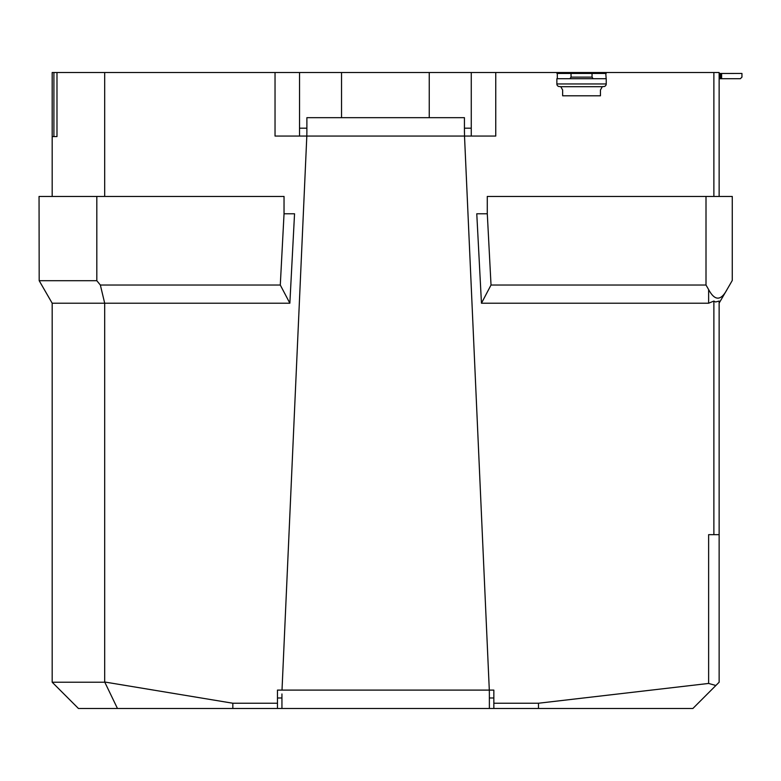 <?xml version="1.0" encoding="UTF-8"?>
<svg xmlns="http://www.w3.org/2000/svg" width="781" height="781" viewBox="0 0 781 781"><rect width="100%" height="100%" fill="white"/><g stroke="black" fill="none" stroke-linecap="round" stroke-linejoin="round"><path stroke-width="1.17" d="M493.846 703.232L493.846 708.484L692.884 708.484L715.865 685.493L708.631 683.443L538.48 703.232L493.846 703.232L493.846 690.101L489.306 690.101L489.375 693.977L489.306 690.101L277.47 690.101L277.47 703.232L232.836 703.232L104.693 681.998L104.693 303.213L289.858 303.213L294.544 213.779L284.03 213.779L284.04 196.451L39.05 196.451L39.187 280.701L96.815 280.701L96.815 196.451M104.693 681.998L117.462 708.484L277.47 708.484L277.47 703.232M117.462 708.484L78.442 708.484L52.181 682.223L52.181 303.213L104.693 303.213L100.349 285.026L280.291 285.026L289.858 303.213M53.909 72.516L53.909 136.587L52.181 136.587L52.181 72.516L719.135 72.516L719.135 196.451M556.863 78.715L556.863 83.957A2.626 2.626 0 0 0 559.489 86.584L560.016 86.584A2.626 2.626 0 0 1 560.778 86.691L562.642 89.991L562.642 95.79L600.452 95.79L600.452 89.991L602.307 86.691A2.626 2.626 0 0 1 603.078 86.584L603.606 86.584A2.626 2.626 0 0 0 606.232 83.957L606.232 78.715M282.009 690.101L306.816 136.06L495.75 136.06L495.75 72.516M481.457 303.213L491.024 285.026L487.295 213.779L476.771 213.779L481.457 303.213L708.631 303.213L713.883 301.066L713.883 534.663L708.631 534.663L708.631 683.443M713.883 72.516L713.883 196.451M489.306 690.101L464.51 136.06L464.431 128.182L471.265 128.182L471.265 72.516M299.533 136.06L299.533 72.516L299.533 128.182L306.884 128.182L306.884 132.243L306.884 117.677L464.431 117.677L464.431 132.243M306.884 132.243L306.816 136.06L275.039 136.06L275.039 72.516M104.693 196.451L104.693 72.516M715.865 685.493L719.135 682.223L719.135 301.066L715.601 301.983L713.883 301.066L708.631 303.213L708.631 289.575C714.781 300.997 720.912 300.997 727.013 289.575L732.266 280.477L732.266 196.451L487.276 196.451L487.276 213.779M719.135 73.57A10.504 10.504 0 0 1 719.945 73.482L741.95 73.453L741.95 77.124L740.378 78.705L721.605 78.705L721.605 73.453M562.642 89.991L562.642 95.79M600.452 95.79L600.452 89.991M538.48 708.484L538.48 703.232M719.135 534.663L713.883 534.663M719.135 301.066L719.135 301.603M719.135 303.106L727.013 289.575M491.024 285.026L706.004 285.026L708.631 289.575M52.181 196.451L52.181 136.587L56.984 136.587L56.984 72.516M284.04 196.451L284.04 213.779L280.291 285.026M104.429 682.223L52.181 682.223M232.836 708.484L232.836 703.232M706.004 285.026L706.004 196.451M719.135 78.949A5.252 5.252 0 0 1 720.336 78.715L719.945 73.482M720.336 78.715L720.717 73.453M556.921 73.453L606.163 73.453M96.815 280.701L100.349 285.026M52.181 303.213L39.187 280.701M720.717 78.705L721.605 78.705M605.783 73.453L606.163 78.705M605.783 78.705L593.111 78.705L592.047 77.124L592.047 73.453M592.047 77.124L571.038 77.124L571.038 73.453M571.038 77.124L569.974 78.705L557.312 78.705L557.312 73.453M281.941 693.977L281.941 708.484L489.375 708.484L489.375 693.977M569.974 78.705L593.111 78.705M277.47 708.484L281.941 708.484M489.375 708.484L493.846 708.484M493.846 697.98L489.375 697.98M281.941 697.98L277.47 697.98M471.265 128.182L471.265 136.06M429.247 117.677L429.247 72.516M341.541 117.677L341.541 72.516M602.307 86.691L560.778 86.691M556.863 83.957L606.232 83.957"/></g></svg>

